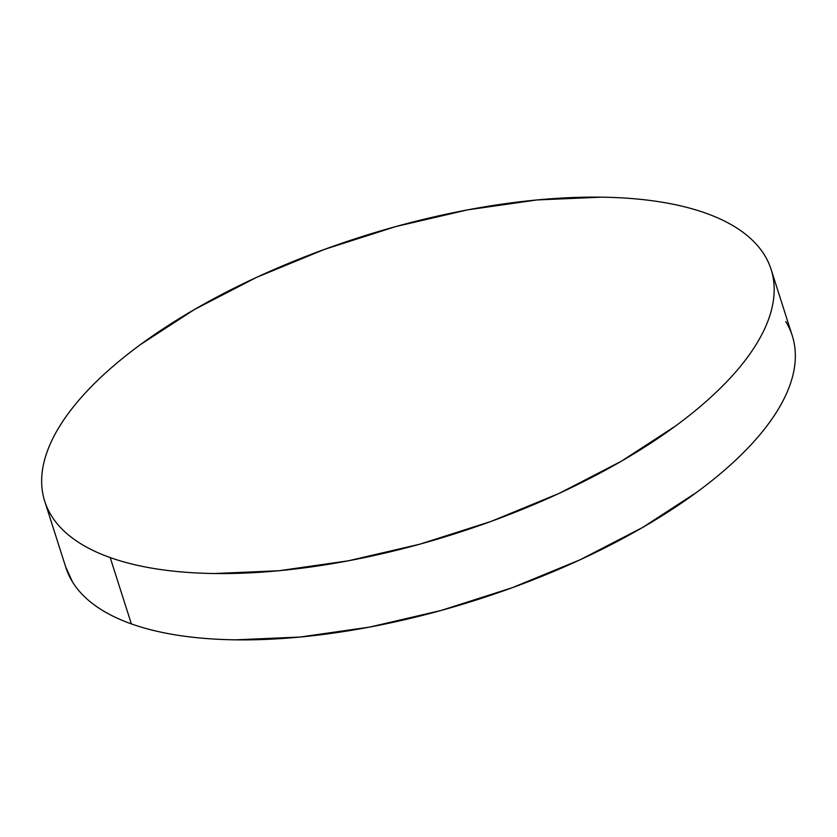 <?xml version="1.0" encoding="UTF-8"?>
<svg xmlns="http://www.w3.org/2000/svg" width="837" height="837" viewBox="0 0 837 837"><rect width="100%" height="100%" fill="white"/><g stroke="black" fill="none" stroke-linecap="round" stroke-linejoin="round"><path stroke-width="1.26" d="M44.727 501.258L65.882 567.559A381.243 155.672 -17.7 0 0 131.357 623.889L110.202 557.578L131.357 623.889A381.243 155.672 -17.7 0 0 563.468 567.256A381.243 155.672 -17.7 0 0 792.273 335.742L771.118 269.441A381.243 155.672 162.3 0 1 542.303 500.944A381.243 155.672 162.3 0 1 110.202 557.578A381.243 155.672 162.3 0 1 44.727 501.258A381.243 155.672 162.3 0 1 273.532 269.744A381.243 155.672 162.3 0 1 705.643 213.111A381.243 155.672 162.3 0 1 771.118 269.441M785.776 321.586C791.237 330.521 794.365 340.199 795.15 350.63C795.935 361.061 794.376 372.036 790.452 383.555C786.539 395.074 780.346 406.928 771.871 419.096C763.396 431.275 752.808 443.537 740.117 455.893C727.416 468.249 712.842 480.459 696.405 492.522L642.418 527.582L580.24 559.723L512.244 587.71L441.057 610.476L369.42 627.133L300.065 637.041L235.668 639.834C215.245 639.552 196.256 638.076 178.7 635.388C161.154 632.709 145.366 628.869 131.357 623.889C117.358 618.899 105.389 612.862 95.46 605.768C85.541 598.664 77.841 590.65 72.38 581.715L65.663 566.848M705.643 213.111C719.642 218.101 731.611 224.138 741.54 231.232C751.459 238.336 759.159 246.35 764.62 255.285C770.082 264.21 773.2 273.898 773.984 284.318C774.78 294.75 773.21 305.725 769.297 317.244C765.374 328.774 759.18 340.617 750.705 352.785C742.241 364.963 731.653 377.225 718.952 389.582C706.25 401.938 691.686 414.148 675.239 426.211L621.263 461.271L559.074 493.411L491.089 521.409L419.902 544.165L348.255 560.821L278.899 570.74L214.502 573.523C194.079 573.251 175.09 571.765 157.544 569.087C139.988 566.398 124.211 562.569 110.202 557.578C96.192 552.598 84.223 546.551 74.305 539.457C64.376 532.363 56.686 524.349 51.224 515.414C45.763 506.479 42.635 496.801 41.85 486.37C41.065 475.939 42.624 464.964 46.548 453.445C50.461 441.926 56.654 430.072 65.129 417.904C73.604 405.725 84.192 393.463 96.883 381.107C109.584 368.751 124.158 356.541 140.595 344.478L194.582 309.418L256.76 277.277L324.756 249.29L395.943 226.524L467.58 209.867L536.936 199.959L601.332 197.166C621.755 197.448 640.744 198.924 658.3 201.612C675.846 204.291 691.634 208.131 705.643 213.111"/></g></svg>
